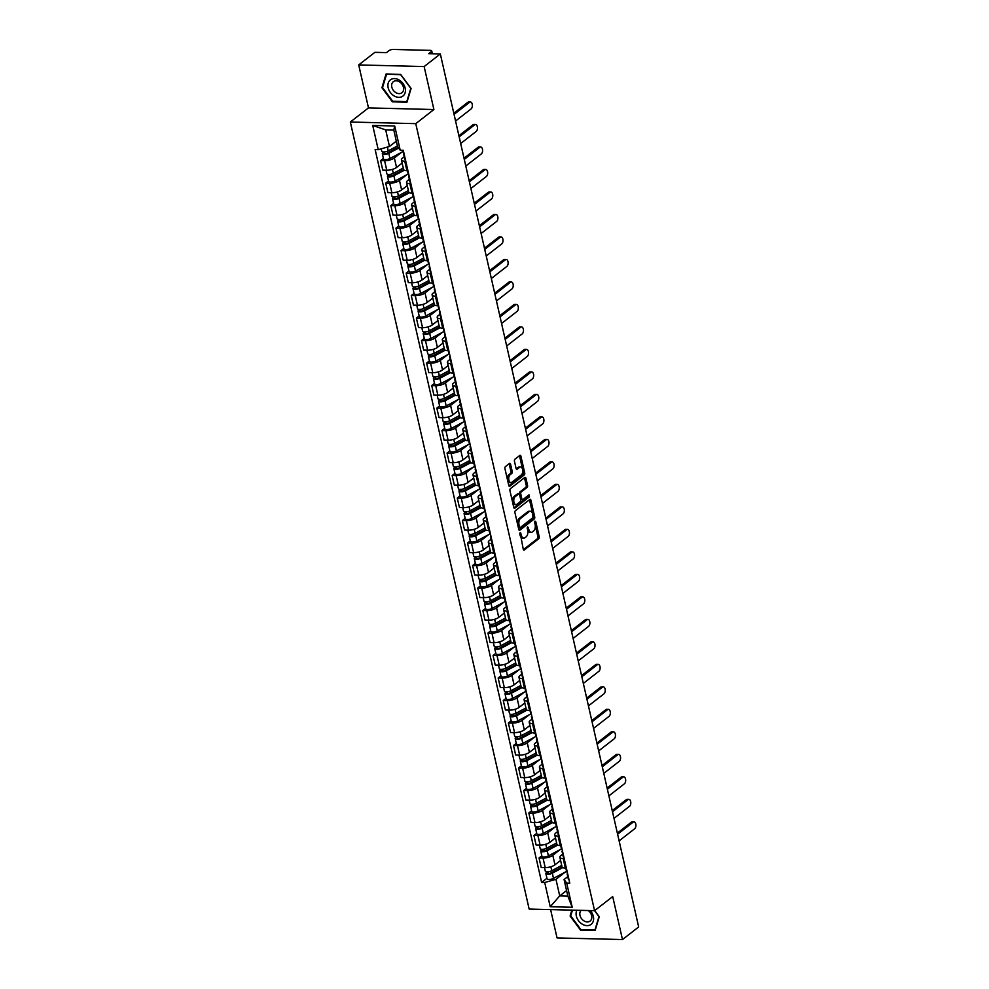 <?xml version="1.0" encoding="UTF-8"?>
<svg xmlns="http://www.w3.org/2000/svg" width="989" height="989" viewBox="0 0 989 989"><rect width="100%" height="100%" fill="white"/><g stroke="black" fill="none" stroke-linecap="round" stroke-linejoin="round"><path stroke-width="1.48" d="M520.152 532.663L523.23 549.13A1.545 0.865 91.4 0 0 523.997 550.057A1.545 0.865 91.4 0 0 524.355 549.921L538.721 538.733A1.545 0.865 91.4 0 0 539.203 536.693L535.778 521.66L535 521.104L535.111 524.479A4.945 2.757 91.4 0 1 533.578 530.994L532.391 531.921A4.945 2.757 91.4 0 1 531.229 532.342A4.945 2.757 91.4 0 1 528.806 529.387L527.57 526.89L527.681 530.252A4.945 2.757 91.4 0 1 526.16 536.78L524.961 537.707A4.945 2.757 91.4 0 1 523.811 538.127A4.945 2.757 91.4 0 1 521.376 535.16L520.152 532.663M510.584 464.286A1.545 0.865 91.4 0 0 509.817 463.359A1.545 0.865 91.4 0 0 509.459 463.482L505.428 466.623A1.545 0.865 91.4 0 0 504.946 468.662L508.742 485.364A1.545 0.865 91.4 0 0 509.508 486.291A1.545 0.865 91.4 0 0 509.867 486.155L524.232 474.967A1.545 0.865 91.4 0 0 524.714 472.927L520.919 456.226A1.545 0.865 91.4 0 0 520.165 455.311A1.545 0.865 91.4 0 0 519.794 455.435L514.935 459.23A1.545 0.865 91.4 0 0 514.453 461.27L516.073 468.415A1.545 0.865 91.4 0 0 516.839 469.342A1.545 0.865 91.4 0 0 517.198 469.206L519.608 467.327A4.141 2.299 91.4 0 1 520.573 466.981A4.141 2.299 91.4 0 1 522.736 470.294A4.141 2.299 91.4 0 1 521.327 474.905L511.869 482.261A4.141 2.299 91.4 0 1 510.905 482.62A4.141 2.299 91.4 0 1 508.742 479.294A4.141 2.299 91.4 0 1 510.151 474.695L511.733 473.459A1.545 0.865 91.4 0 0 512.203 471.432L510.584 464.286L509.273 464.249A1.545 0.865 91.4 0 0 509.1 463.767M415.763 123.65L433.899 109.532L424.145 66.56L440.328 53.95L638.671 926.953L622.477 939.55L612.71 896.578L594.574 910.696L415.763 123.65L350.329 122.018L529.152 909.064L594.574 910.696L598.975 916.605L594.982 929.92L580.852 929.561L570.715 915.901L572.458 910.152M515.43 510.645A1.545 0.865 91.4 0 0 514.948 512.685L518.743 529.387A1.545 0.865 91.4 0 0 519.509 530.302A1.545 0.865 91.4 0 0 519.868 530.178L534.233 518.99A1.545 0.865 91.4 0 0 534.715 516.95L530.92 500.249A1.545 0.865 91.4 0 0 530.166 499.321A1.545 0.865 91.4 0 0 529.795 499.457L515.43 510.645M513.748 507.369L509.953 490.668A1.545 0.865 91.4 0 1 510.423 488.64L524.8 477.452A1.545 0.865 91.4 0 1 525.159 477.316A1.545 0.865 91.4 0 1 525.925 478.243L527.545 485.389A1.545 0.865 91.4 0 1 527.063 487.429L521.24 491.966A1.545 0.865 91.4 0 0 520.758 494.006L521.833 498.74A1.545 0.865 91.4 0 0 522.6 499.668A1.545 0.865 91.4 0 0 522.958 499.532L529.028 494.809L529.474 496.799L514.861 508.173A1.545 0.865 91.4 0 1 514.503 508.297A1.545 0.865 91.4 0 1 513.748 507.369M424.145 66.56L358.71 64.928L374.893 52.33L386.476 52.615L388.998 50.649A3.152 1.088 -12.8 0 1 393.239 49.45L430.277 50.377A3.152 1.088 -12.8 0 1 431.723 50.946L432.366 53.752M550.613 909.608L557.054 937.918L622.477 939.55M358.71 64.928L368.477 107.9L350.329 122.018M440.328 53.95L428.744 53.666L431.266 51.7A3.152 1.088 -12.8 0 0 431.723 50.946M564.2 858.588L563.186 858.563A7.244 2.497 167.2 0 1 559.861 857.265L562.024 866.772A7.244 2.497 -12.8 0 0 565.349 868.082L566.363 868.107M560.058 849.65L552.802 855.3A7.244 2.497 167.2 0 1 543.035 858.069L545.199 867.588A7.244 2.497 -12.8 0 0 554.965 864.819L560.59 860.442M545.199 867.588L541.206 867.489L539.042 857.97L541.824 855.806M559.861 857.265A7.244 2.497 167.2 0 1 560.911 855.51L562.654 854.15M543.035 858.069L539.042 857.97M559.082 836.101L558.08 836.076A7.244 2.497 167.2 0 1 554.755 834.765L556.918 844.285A7.244 2.497 -12.8 0 0 560.244 845.583L561.245 845.62M536.718 833.307L533.936 835.47L536.1 844.989L540.093 845.088A7.244 2.497 -12.8 0 0 549.847 842.319L555.472 837.943M554.755 834.765A7.244 2.497 167.2 0 1 555.806 833.01L557.549 831.65M554.94 827.163L547.683 832.812A7.244 2.497 167.2 0 1 537.929 835.569L533.936 835.47M553.976 813.601L552.962 813.576A7.244 2.497 167.2 0 1 549.649 812.266L551.8 821.785A7.244 2.497 -12.8 0 0 555.126 823.095L556.139 823.12M531.6 810.807L528.831 812.97L530.982 822.489L534.975 822.588A7.244 2.497 -12.8 0 0 544.741 819.832L550.366 815.443M549.649 812.266A7.244 2.497 167.2 0 1 550.688 810.51L552.431 809.15M549.835 804.663L542.578 810.312A7.244 2.497 167.2 0 1 532.811 813.069L528.831 812.97M548.87 791.101L547.857 791.076A7.244 2.497 167.2 0 1 544.531 789.778L546.694 799.285A7.244 2.497 -12.8 0 0 550.02 800.596L551.021 800.62M526.494 788.32L523.713 790.483L525.876 800.002L529.869 800.101A7.244 2.497 -12.8 0 0 539.623 797.332L545.26 792.955M544.531 789.778A7.244 2.497 167.2 0 1 545.582 788.023L547.325 786.663M544.716 782.163L537.472 787.813A7.244 2.497 167.2 0 1 527.706 790.582L523.713 790.483M543.752 768.614L542.751 768.589A7.244 2.497 167.2 0 1 539.425 767.279L541.589 776.798A7.244 2.497 -12.8 0 0 544.914 778.108L545.916 778.133M521.376 765.82L518.607 767.983L520.77 777.502L524.751 777.601A7.244 2.497 -12.8 0 0 534.517 774.832L540.142 770.456M539.425 767.279A7.244 2.497 167.2 0 1 540.464 765.523L542.219 764.163M539.611 759.676L532.354 765.325A7.244 2.497 167.2 0 1 522.6 768.082L518.607 767.983M538.646 746.114L537.633 746.089A7.244 2.497 167.2 0 1 534.307 744.779L536.471 754.298A7.244 2.497 -12.8 0 0 539.796 755.608L540.81 755.633M516.27 743.32L513.489 745.483L515.652 755.003L519.645 755.101A7.244 2.497 -12.8 0 0 529.412 752.345L535.037 747.956M534.307 744.779A7.244 2.497 167.2 0 1 535.358 743.023L537.101 741.663M534.505 737.176L527.248 742.826A7.244 2.497 167.2 0 1 517.482 745.582L513.489 745.483M533.528 723.614L532.527 723.589A7.244 2.497 167.2 0 1 529.202 722.291L531.365 731.798A7.244 2.497 -12.8 0 0 534.69 733.109L535.692 733.133M511.165 720.833L508.383 722.996L510.547 732.515L514.54 732.614A7.244 2.497 -12.8 0 0 524.294 729.845L529.919 725.469M529.202 722.291A7.244 2.497 167.2 0 1 530.252 720.536L531.995 719.176M529.387 714.676L522.13 720.326A7.244 2.497 167.2 0 1 512.376 723.095L508.383 722.996M528.423 701.127L527.409 701.102A7.244 2.497 167.2 0 1 524.096 699.792L526.247 709.311A7.244 2.497 -12.8 0 0 529.572 710.621L530.586 710.646M506.047 698.333L503.265 700.496L505.428 710.015L509.422 710.114A7.244 2.497 -12.8 0 0 519.188 707.358L524.813 702.969M524.096 699.792A7.244 2.497 167.2 0 1 525.134 698.036L526.877 696.676M524.281 692.189L517.024 697.838A7.244 2.497 167.2 0 1 507.258 700.595L503.265 700.496M523.305 678.627L522.303 678.602A7.244 2.497 167.2 0 1 518.978 677.292L521.141 686.811A7.244 2.497 -12.8 0 0 524.467 688.121L525.468 688.146M500.941 675.846L498.159 677.997L500.323 687.516L504.316 687.615A7.244 2.497 -12.8 0 0 514.07 684.858L519.707 680.481M518.978 677.292A7.244 2.497 167.2 0 1 520.029 675.536L521.772 674.177M519.163 669.689L511.906 675.339A7.244 2.497 167.2 0 1 502.152 678.108L498.159 677.997M518.199 656.127L517.198 656.103A7.244 2.497 167.2 0 1 513.872 654.805L516.035 664.324A7.244 2.497 -12.8 0 0 519.361 665.622L520.362 665.646M495.823 653.346L493.054 655.509L495.217 665.028L499.198 665.127A7.244 2.497 -12.8 0 0 508.964 662.358L514.589 657.982M513.872 654.805A7.244 2.497 167.2 0 1 514.91 653.049L516.666 651.689M514.057 647.202L506.801 652.839A7.244 2.497 167.2 0 1 497.034 655.608L493.054 655.509M513.093 633.64L512.079 633.615A7.244 2.497 167.2 0 1 508.754 632.305L510.917 641.824A7.244 2.497 -12.8 0 0 514.243 643.134L515.257 643.159M490.717 630.846L487.936 633.009L490.099 642.529L494.092 642.627A7.244 2.497 -12.8 0 0 503.858 639.871L509.483 635.482M508.754 632.305A7.244 2.497 167.2 0 1 509.805 630.549L511.548 629.189M508.939 624.702L501.695 630.352A7.244 2.497 167.2 0 1 491.929 633.108L487.936 633.009M507.975 611.14L506.974 611.115A7.244 2.497 167.2 0 1 503.648 609.805L505.812 619.324A7.244 2.497 -12.8 0 0 509.137 620.635L510.139 620.659M485.611 608.359L482.83 610.522L484.993 620.029L488.986 620.128A7.244 2.497 -12.8 0 0 498.74 617.371L504.365 612.995M503.648 609.805A7.244 2.497 167.2 0 1 504.699 608.05L506.442 606.702M503.834 602.202L496.577 607.852A7.244 2.497 167.2 0 1 486.823 610.621L482.83 610.522M502.869 588.653L501.856 588.616A7.244 2.497 167.2 0 1 498.53 587.318L500.694 596.837A7.244 2.497 -12.8 0 0 504.019 598.135L505.033 598.16M480.493 585.859L477.712 588.022L479.875 597.541L483.868 597.64A7.244 2.497 -12.8 0 0 493.635 594.871L499.26 590.495M498.53 587.318A7.244 2.497 167.2 0 1 499.581 585.562L501.324 584.202M498.728 579.715L491.471 585.352A7.244 2.497 167.2 0 1 481.705 588.121L477.712 588.022M497.751 566.153L496.75 566.128A7.244 2.497 167.2 0 1 493.424 564.818L495.588 574.337A7.244 2.497 -12.8 0 0 498.913 575.647L499.915 575.672M475.388 563.359L472.606 565.523L474.769 575.042L478.763 575.141A7.244 2.497 -12.8 0 0 488.517 572.384L494.141 567.995M493.424 564.818A7.244 2.497 167.2 0 1 494.475 563.062L496.218 561.703M493.61 557.215L486.353 562.865A7.244 2.497 167.2 0 1 476.599 565.621L472.606 565.523M492.646 543.653L491.644 543.629A7.244 2.497 167.2 0 1 488.319 542.318L490.482 551.837A7.244 2.497 -12.8 0 0 493.795 553.148L494.809 553.172M470.269 540.872L467.5 543.035L469.651 552.542L473.644 552.641A7.244 2.497 -12.8 0 0 483.411 549.884L489.036 545.508M488.319 542.318A7.244 2.497 167.2 0 1 489.357 540.563L491.1 539.215M488.504 534.715L481.247 540.365A7.244 2.497 167.2 0 1 471.481 543.134L467.5 543.035M487.54 521.166L486.526 521.141A7.244 2.497 167.2 0 1 483.201 519.831L485.364 529.35A7.244 2.497 -12.8 0 0 488.69 530.648L489.691 530.673M465.164 518.372L462.382 520.535L464.546 530.055L468.539 530.153A7.244 2.497 -12.8 0 0 478.293 527.384L483.93 523.008M483.201 519.831A7.244 2.497 167.2 0 1 484.251 518.075L485.995 516.715M483.386 512.228L476.142 517.865A7.244 2.497 167.2 0 1 466.375 520.634L462.382 520.535M482.422 498.666L481.42 498.641A7.244 2.497 167.2 0 1 478.095 497.331L480.258 506.85A7.244 2.497 -12.8 0 0 483.584 508.161L484.585 508.185M460.046 495.872L457.277 498.036L459.44 507.555L463.421 507.654A7.244 2.497 -12.8 0 0 473.187 504.897L478.812 500.508M478.095 497.331A7.244 2.497 167.2 0 1 479.133 495.576L480.889 494.216M478.28 489.728L471.024 495.378A7.244 2.497 167.2 0 1 461.27 498.135L457.277 498.036M477.316 476.166L476.302 476.142A7.244 2.497 167.2 0 1 472.977 474.844L475.14 484.35A7.244 2.497 -12.8 0 0 478.466 485.661L479.48 485.686M454.94 473.385L452.158 475.548L454.322 485.055L458.315 485.166A7.244 2.497 -12.8 0 0 468.081 482.397L473.706 478.021M472.977 474.844A7.244 2.497 167.2 0 1 474.028 473.088L475.771 471.728M473.175 467.228L465.918 472.878A7.244 2.497 167.2 0 1 456.152 475.647L452.158 475.548M472.198 453.679L471.197 453.654A7.244 2.497 167.2 0 1 467.871 452.344L470.035 461.863A7.244 2.497 -12.8 0 0 473.36 463.161L474.361 463.186M449.834 450.885L447.053 453.049L449.216 462.568L453.209 462.667A7.244 2.497 -12.8 0 0 462.963 459.897L468.588 455.521M467.871 452.344A7.244 2.497 167.2 0 1 468.922 450.588L470.665 449.229M468.057 444.741L460.8 450.391A7.244 2.497 167.2 0 1 451.046 453.147L447.053 453.049M467.092 431.179L466.079 431.155A7.244 2.497 167.2 0 1 462.765 429.844L464.917 439.363A7.244 2.497 -12.8 0 0 468.242 440.674L469.256 440.698M444.716 428.385L441.935 430.549L444.098 440.068L448.091 440.167A7.244 2.497 -12.8 0 0 457.858 437.41L463.482 433.021M462.765 429.844A7.244 2.497 167.2 0 1 463.804 428.089L465.547 426.729M462.951 422.241L455.694 427.891A7.244 2.497 167.2 0 1 445.928 430.648L441.935 430.549M461.974 408.68L460.973 408.655A7.244 2.497 167.2 0 1 457.647 407.357L459.811 416.863A7.244 2.497 -12.8 0 0 463.136 418.174L464.138 418.199M439.611 405.898L436.829 408.061L438.992 417.581L442.985 417.679A7.244 2.497 -12.8 0 0 452.739 414.91L458.377 410.534M457.647 407.357A7.244 2.497 167.2 0 1 458.698 405.601L460.441 404.241M457.833 399.741L450.588 405.391A7.244 2.497 167.2 0 1 440.822 408.16L436.829 408.061M456.869 386.192L455.867 386.167A7.244 2.497 167.2 0 1 452.542 384.857L454.705 394.376A7.244 2.497 -12.8 0 0 458.031 395.687L459.032 395.711M434.492 383.398L431.723 385.562L433.887 395.081L437.867 395.18A7.244 2.497 -12.8 0 0 447.634 392.41L453.259 388.034M452.542 384.857A7.244 2.497 167.2 0 1 453.58 383.102L455.336 381.742M452.727 377.254L445.47 382.904A7.244 2.497 167.2 0 1 435.716 385.661L431.723 385.562M451.763 363.692L450.749 363.668A7.244 2.497 167.2 0 1 447.424 362.357L449.587 371.876A7.244 2.497 -12.8 0 0 452.913 373.187L453.926 373.212M429.387 360.898L426.605 363.062L428.769 372.581L432.762 372.68A7.244 2.497 -12.8 0 0 442.528 369.923L448.153 365.534M447.424 362.357A7.244 2.497 167.2 0 1 448.474 360.602L450.218 359.242M447.621 354.754L440.365 360.404A7.244 2.497 167.2 0 1 430.598 363.161L426.605 363.062M446.645 341.193L445.643 341.168A7.244 2.497 167.2 0 1 442.318 339.87L444.481 349.377A7.244 2.497 -12.8 0 0 447.807 350.687L448.808 350.712M424.281 338.411L421.499 340.575L423.663 350.094L427.656 350.193A7.244 2.497 -12.8 0 0 437.41 347.423L443.035 343.047M442.318 339.87A7.244 2.497 167.2 0 1 443.369 338.114L445.112 336.755M442.503 332.255L435.247 337.904A7.244 2.497 167.2 0 1 425.493 340.673L421.499 340.575M441.539 318.705L440.525 318.681A7.244 2.497 167.2 0 1 437.2 317.37L439.363 326.889A7.244 2.497 -12.8 0 0 442.689 328.2L443.702 328.224M419.163 315.911L416.381 318.075L418.545 327.594L422.538 327.693A7.244 2.497 -12.8 0 0 432.304 324.924L437.929 320.547M437.2 317.37A7.244 2.497 167.2 0 1 438.251 315.615L439.994 314.255M437.398 309.767L430.141 315.417A7.244 2.497 167.2 0 1 420.374 318.174L416.381 318.075M436.421 296.206L435.42 296.181A7.244 2.497 167.2 0 1 432.094 294.87L434.258 304.389A7.244 2.497 -12.8 0 0 437.583 305.7L438.584 305.725M414.057 293.424L411.276 295.575L413.439 305.094L417.432 305.193A7.244 2.497 -12.8 0 0 427.186 302.436L432.823 298.06M432.094 294.87A7.244 2.497 167.2 0 1 433.145 293.115L434.888 291.755M432.28 287.267L425.023 292.917A7.244 2.497 167.2 0 1 415.269 295.674L411.276 295.575M431.315 273.706L430.314 273.681A7.244 2.497 167.2 0 1 426.988 272.383L429.152 281.902A7.244 2.497 -12.8 0 0 432.465 283.2L433.479 283.225M408.939 270.924L406.17 273.088L408.321 282.607L412.314 282.706A7.244 2.497 -12.8 0 0 422.08 279.936L427.705 275.56M426.988 272.383A7.244 2.497 167.2 0 1 428.027 270.627L429.77 269.268M427.174 264.78L419.917 270.417A7.244 2.497 167.2 0 1 410.151 273.187L406.17 273.088M426.21 251.218L425.196 251.194A7.244 2.497 167.2 0 1 421.87 249.883L424.034 259.402A7.244 2.497 -12.8 0 0 427.359 260.713L428.361 260.737M403.833 248.424L401.052 250.588L403.215 260.107L407.208 260.206A7.244 2.497 -12.8 0 0 416.975 257.449L422.6 253.06M421.87 249.883A7.244 2.497 167.2 0 1 422.921 248.128L424.664 246.768M422.056 242.28L414.811 247.93A7.244 2.497 167.2 0 1 405.045 250.687L401.052 250.588M421.091 228.719L420.09 228.694A7.244 2.497 167.2 0 1 416.765 227.383L418.928 236.903A7.244 2.497 -12.8 0 0 422.254 238.213L423.255 238.238M398.715 225.937L395.946 228.1L398.11 237.607L402.103 237.706A7.244 2.497 -12.8 0 0 411.857 234.949L417.482 230.573M416.765 227.383A7.244 2.497 167.2 0 1 417.803 225.628L419.559 224.268M416.95 219.781L409.693 225.43A7.244 2.497 167.2 0 1 399.939 228.199L395.946 228.1M415.986 206.219L414.972 206.194A7.244 2.497 167.2 0 1 411.647 204.896L413.81 214.415A7.244 2.497 -12.8 0 0 417.135 215.713L418.149 215.738M393.61 203.437L390.828 205.601L392.992 215.12L396.985 215.219A7.244 2.497 -12.8 0 0 406.751 212.45L412.376 208.073M411.647 204.896A7.244 2.497 167.2 0 1 412.697 203.141L414.44 201.781M411.844 197.293L404.588 202.93A7.244 2.497 167.2 0 1 394.821 205.7L390.828 205.601M410.868 183.731L409.866 183.707A7.244 2.497 167.2 0 1 406.541 182.396L408.704 191.915A7.244 2.497 -12.8 0 0 412.03 193.226L413.031 193.251M388.504 180.938L385.722 183.101L387.886 192.62L391.879 192.719A7.244 2.497 -12.8 0 0 401.633 189.962L407.258 185.573M406.541 182.396A7.244 2.497 167.2 0 1 407.592 180.641L409.335 179.281M406.726 174.793L399.469 180.443A7.244 2.497 167.2 0 1 389.715 183.2L385.722 183.101M405.762 161.232L404.748 161.207A7.244 2.497 167.2 0 1 401.435 159.897L403.586 169.416A7.244 2.497 -12.8 0 0 406.912 170.726L407.925 170.751M383.386 158.45L380.617 160.614L382.768 170.12L386.761 170.219A7.244 2.497 -12.8 0 0 396.527 167.462L402.152 163.086M401.435 159.897A7.244 2.497 167.2 0 1 402.474 158.141L404.217 156.794M401.621 152.294L394.364 157.943A7.244 2.497 167.2 0 1 384.597 160.713L380.617 160.614M565.164 872.15L555.954 879.32L559.725 895.898L567.834 896.108L564.076 879.518L567.773 876.637M566.586 890.57L559.725 895.898L550.218 906.728L544.716 882.497L555.954 879.32M564.076 879.518L566.697 883.053L572.198 907.272L550.218 906.728M378.218 149.673L372.717 125.442L394.698 125.986L400.199 150.217L397.578 146.693L393.807 130.103L385.698 129.905L389.468 146.483L378.218 149.673L375.14 149.599L541.638 882.423L544.716 882.497M566.697 883.053L569.775 883.128L403.277 150.291L400.199 150.217M571.877 910.127L570.109 916.024L580.555 930.117L595.143 930.476L599.272 916.754L594.71 910.597M433.899 109.532L368.477 107.9M386.056 73.99L381.927 87.724L392.373 101.83L406.961 102.188L411.09 88.454L400.632 74.36L386.056 73.99M389.468 146.483L396.317 141.155M546.929 878.294L541.638 882.423M572.198 907.272L567.834 896.108M393.807 130.103L394.698 125.986M385.698 129.905L372.717 125.442M570.863 915.431L570.109 916.024M581.26 929.573L580.555 930.117M382.681 87.143L381.927 87.724M393.066 101.286L392.373 101.83M519.781 533.875L520.066 535.136A4.945 2.757 91.4 0 0 522.501 538.09L523.811 538.127M531.229 532.342L529.919 532.317A4.945 2.757 91.4 0 1 527.496 529.35L527.211 528.101M523.404 549.612L537.41 538.708A1.545 0.865 91.4 0 0 537.892 536.668L534.629 522.316M518.916 529.857L532.935 518.953A1.545 0.865 91.4 0 0 533.405 516.926L529.61 500.224A1.545 0.865 91.4 0 0 529.436 499.742M519.509 526.952L520.301 527.508L532.91 517.692L532.774 514.218A4.945 2.757 91.4 0 0 530.351 511.251A4.945 2.757 91.4 0 0 529.189 511.672L520.573 518.384A4.945 2.757 91.4 0 0 519.04 524.899L519.509 526.952L518.199 526.927L518.99 527.483M530.351 511.251L529.041 511.226A4.945 2.757 91.4 0 0 527.879 511.647L529.189 511.672M518.199 526.927L517.742 524.875A4.945 2.757 91.4 0 1 519.262 518.347L527.879 511.647M522.6 499.668L521.29 499.63A1.545 0.865 91.4 0 1 520.535 498.703L519.448 493.968A1.545 0.865 91.4 0 1 519.93 491.929L525.765 487.392A1.545 0.865 91.4 0 0 526.235 485.352L524.615 478.206A1.545 0.865 91.4 0 0 524.442 477.724M513.921 507.852L528.163 496.762L528.472 495.242M515.195 496.676A4.141 2.299 91.4 0 0 513.786 501.275A4.141 2.299 91.4 0 0 515.949 504.588A4.141 2.299 91.4 0 0 516.913 504.242L520.239 501.646A1.545 0.865 91.4 0 0 520.721 499.618L519.645 494.871A1.545 0.865 91.4 0 0 518.879 493.944A1.545 0.865 91.4 0 0 518.52 494.08L515.195 496.676L513.884 496.639A4.141 2.299 91.4 0 0 512.475 501.25A4.141 2.299 91.4 0 0 514.639 504.563L515.949 504.588M517.927 494.067A1.545 0.865 91.4 0 0 517.581 493.919A1.545 0.865 91.4 0 0 517.21 494.043L518.52 494.08M513.884 496.639L517.21 494.043M510.905 482.62L509.595 482.583A4.141 2.299 91.4 0 1 507.431 479.269A4.141 2.299 91.4 0 1 508.841 474.658L510.423 473.434A1.545 0.865 91.4 0 0 510.893 471.394L509.273 464.249M520.573 466.981L519.262 466.944A4.141 2.299 91.4 0 0 518.298 467.29L519.608 467.327M516.246 468.897L518.298 467.29M508.915 485.846L522.934 474.943A1.545 0.865 91.4 0 0 523.404 472.903L519.608 456.201A1.545 0.865 91.4 0 0 519.435 455.719M561.715 865.424L551.763 870.728A3.944 1.36 167.2 0 1 547.745 871.804A3.944 1.36 167.2 0 1 545.298 871.111L544.494 867.563M562.098 866.982L550.96 872.928A1.891 0.655 167.2 0 1 549.031 873.435A1.891 0.655 167.2 0 1 547.857 873.102A1.891 0.655 167.2 0 1 548.129 872.644L547.931 871.791M562.79 867.6L552.319 873.176A3.944 1.36 167.2 0 1 548.302 874.264A3.944 1.36 167.2 0 1 545.854 873.559A3.944 1.36 167.2 0 1 546.423 872.607L546.225 871.717M566.573 871.396L553.494 878.368A3.944 1.36 167.2 0 1 549.476 879.444A3.944 1.36 167.2 0 1 547.041 878.751L545.854 873.559M548.302 873.398L548.129 872.644L546.423 872.607M567.538 873.275L567.34 873.559A3.944 1.36 -12.8 0 0 567.192 874.091A3.944 1.36 -12.8 0 0 567.847 874.635M567.192 874.091L568.366 879.283A3.944 1.36 -12.8 0 0 569.021 879.827M617.346 833.084L631.439 822.106A3.622 2.015 -88.6 0 1 632.28 821.81L633.974 821.847A3.622 2.015 91.4 0 0 633.133 822.156L617.606 834.246M565.832 868.095L566.635 871.643A3.944 1.36 -12.8 0 0 567.278 872.174M619.114 840.873L634.641 828.782A3.622 2.015 91.4 0 0 635.878 824.752A3.622 2.015 91.4 0 0 633.974 821.847M556.609 842.925L546.657 848.241A3.944 1.36 167.2 0 1 542.627 849.316A3.944 1.36 167.2 0 1 540.192 848.611L539.388 845.063M556.992 844.482L545.841 850.429A1.891 0.655 167.2 0 1 543.913 850.948A1.891 0.655 167.2 0 1 542.738 850.614A1.891 0.655 167.2 0 1 543.023 850.157L542.825 849.291M557.685 845.101L547.214 850.688A3.944 1.36 167.2 0 1 543.184 851.764A3.944 1.36 167.2 0 1 540.748 851.059A3.944 1.36 167.2 0 1 541.317 850.107L541.119 849.23M561.468 848.896L548.388 855.881A3.944 1.36 167.2 0 1 544.37 856.956A3.944 1.36 167.2 0 1 541.923 856.251L540.748 851.059M543.184 850.911L543.023 850.157L541.317 850.107M551.503 820.425L541.539 825.741A3.944 1.36 167.2 0 1 537.522 826.816A3.944 1.36 167.2 0 1 535.074 826.112L534.27 822.576M551.874 821.983L540.736 827.929A1.891 0.655 167.2 0 1 538.807 828.448A1.891 0.655 167.2 0 1 537.633 828.114A1.891 0.655 167.2 0 1 537.905 827.657L537.707 826.804M552.567 822.601L542.096 828.189A3.944 1.36 167.2 0 1 538.078 829.264A3.944 1.36 167.2 0 1 535.642 828.572A3.944 1.36 167.2 0 1 536.211 827.62L536.001 826.73M556.35 826.408L543.282 833.381A3.944 1.36 167.2 0 1 539.252 834.456A3.944 1.36 167.2 0 1 536.817 833.764L535.642 828.572M538.078 828.411L537.905 827.657L536.211 827.62M576.871 910.263A10.236 7.739 -127.9 0 0 579.801 922.218A10.236 7.739 -127.9 0 0 590.952 924.48A10.236 7.739 -127.9 0 0 590.186 910.585M581.075 910.362A7.01 5.304 -127.9 0 0 581.804 918.979A7.01 5.304 -127.9 0 0 589.988 921.142A7.01 5.304 -127.9 0 0 590.112 921.043A7.01 5.304 -127.9 0 0 588.245 910.535M402.758 96.193A10.236 7.739 -127.9 0 0 402.968 83.459A10.236 7.739 -127.9 0 0 390.568 79.738A10.236 7.739 -127.9 0 0 390.358 92.472A10.236 7.739 -127.9 0 0 402.758 96.193M401.806 92.842A7.01 5.304 -127.9 0 0 401.93 92.743A7.01 5.304 -127.9 0 0 401.88 84.04A7.01 5.304 -127.9 0 0 393.449 81.593A7.01 5.304 -127.9 0 0 393.325 81.679A7.01 5.304 -127.9 0 0 393.375 90.382A7.01 5.304 -127.9 0 0 401.806 92.842M382.533 87.613L386.538 74.311L400.669 74.657L410.794 88.318L406.788 101.62L392.67 101.274L382.533 87.613M562.42 850.787L562.222 851.059A3.944 1.36 -12.8 0 0 562.073 851.591A3.944 1.36 -12.8 0 0 562.729 852.135M562.073 851.591L563.26 856.783A3.944 1.36 -12.8 0 0 563.915 857.327M612.228 810.584L626.321 799.619A3.622 2.015 -88.6 0 1 627.162 799.31L628.868 799.347A3.622 2.015 91.4 0 0 628.027 799.656L612.488 811.746M560.714 845.595L561.517 849.143A3.944 1.36 -12.8 0 0 562.172 849.687M613.996 818.385L629.536 806.295A3.622 2.015 91.4 0 0 630.772 802.252A3.622 2.015 91.4 0 0 628.868 799.347M557.314 828.288L557.116 828.559A3.944 1.36 -12.8 0 0 556.968 829.103A3.944 1.36 -12.8 0 0 557.623 829.635M556.968 829.103L558.142 834.296A3.944 1.36 -12.8 0 0 558.797 834.827M607.122 788.097L621.216 777.119A3.622 2.015 -88.6 0 1 622.056 776.81L623.762 776.86A3.622 2.015 91.4 0 0 622.909 777.156L607.382 789.247M555.608 823.108L556.411 826.643A3.944 1.36 -12.8 0 0 557.067 827.187M608.89 795.885L624.418 783.795A3.622 2.015 91.4 0 0 625.654 779.765A3.622 2.015 91.4 0 0 623.762 776.86M546.385 797.938L536.434 803.241A3.944 1.36 167.2 0 1 532.403 804.317A3.944 1.36 167.2 0 1 529.968 803.624L529.164 800.076M546.769 799.495L535.63 805.442A1.891 0.655 167.2 0 1 533.689 805.948A1.891 0.655 167.2 0 1 532.527 805.615A1.891 0.655 167.2 0 1 532.799 805.157L532.601 804.304M547.461 800.113L536.99 805.701A3.944 1.36 167.2 0 1 532.96 806.777A3.944 1.36 167.2 0 1 530.524 806.072A3.944 1.36 167.2 0 1 531.093 805.12L530.895 804.23M551.244 803.909L538.164 810.881A3.944 1.36 167.2 0 1 534.147 811.957A3.944 1.36 167.2 0 1 531.711 811.264L530.524 806.072M532.972 805.911L532.799 805.157L531.093 805.12M541.28 775.438L531.316 780.754A3.944 1.36 167.2 0 1 527.298 781.829A3.944 1.36 167.2 0 1 524.862 781.125L524.059 777.589M541.663 776.995L530.512 782.942A1.891 0.655 167.2 0 1 528.583 783.461A1.891 0.655 167.2 0 1 527.409 783.127A1.891 0.655 167.2 0 1 527.681 782.67L527.496 781.817M542.355 777.614L531.872 783.201A3.944 1.36 167.2 0 1 527.854 784.277A3.944 1.36 167.2 0 1 525.419 783.572A3.944 1.36 167.2 0 1 525.987 782.62L525.789 781.743M546.138 781.409L533.059 788.394A3.944 1.36 167.2 0 1 529.028 789.469A3.944 1.36 167.2 0 1 526.593 788.765L525.419 783.572M527.854 783.424L527.681 782.67L525.987 782.62M536.162 752.938L526.21 758.254A3.944 1.36 167.2 0 1 522.192 759.329A3.944 1.36 167.2 0 1 519.744 758.625L518.941 755.089M536.545 754.508L525.406 760.442A1.891 0.655 167.2 0 1 523.478 760.961A1.891 0.655 167.2 0 1 522.303 760.628A1.891 0.655 167.2 0 1 522.575 760.17L522.377 759.317M537.237 755.114L526.766 760.702A3.944 1.36 167.2 0 1 522.748 761.777A3.944 1.36 167.2 0 1 520.301 761.085A3.944 1.36 167.2 0 1 520.869 760.133L520.671 759.243M541.02 758.922L527.941 765.894A3.944 1.36 167.2 0 1 523.923 766.97A3.944 1.36 167.2 0 1 521.487 766.277L520.301 761.085M522.748 760.924L522.575 760.17L520.869 760.133M552.196 805.788L552.01 806.072A3.944 1.36 -12.8 0 0 551.862 806.604A3.944 1.36 -12.8 0 0 552.505 807.148M551.862 806.604L553.036 811.796A3.944 1.36 -12.8 0 0 553.692 812.34M602.004 765.597L616.098 754.619A3.622 2.015 -88.6 0 1 616.951 754.323L618.644 754.36A3.622 2.015 91.4 0 0 617.804 754.669L602.276 766.759M550.49 800.608L551.293 804.156A3.944 1.36 -12.8 0 0 551.949 804.687M603.784 773.386L619.312 761.295A3.622 2.015 91.4 0 0 620.548 757.265A3.622 2.015 91.4 0 0 618.644 754.36M547.09 783.3L546.892 783.572A3.944 1.36 -12.8 0 0 546.744 784.104A3.944 1.36 -12.8 0 0 547.399 784.648M546.744 784.104L547.931 789.296A3.944 1.36 -12.8 0 0 548.574 789.84M596.899 743.098L610.992 732.132A3.622 2.015 -88.6 0 1 611.832 731.823L613.539 731.86A3.622 2.015 91.4 0 0 612.698 732.169L597.158 744.26M545.384 778.108L546.188 781.656A3.944 1.36 -12.8 0 0 546.843 782.2M598.666 750.898L614.194 738.808A3.622 2.015 91.4 0 0 615.43 734.765A3.622 2.015 91.4 0 0 613.539 731.86M541.984 760.801L541.787 761.073A3.944 1.36 -12.8 0 0 541.638 761.617A3.944 1.36 -12.8 0 0 542.281 762.148M541.638 761.617L542.813 766.809A3.944 1.36 -12.8 0 0 543.468 767.34M591.781 720.61L605.886 709.632A3.622 2.015 -88.6 0 1 606.727 709.323L608.42 709.373A3.622 2.015 91.4 0 0 607.58 709.682L592.052 721.772M540.278 755.621L541.082 759.156A3.944 1.36 -12.8 0 0 541.725 759.7M593.561 728.399L609.088 716.308A3.622 2.015 91.4 0 0 610.324 712.278A3.622 2.015 91.4 0 0 608.42 709.373M531.056 730.451L521.092 735.754A3.944 1.36 167.2 0 1 517.074 736.83A3.944 1.36 167.2 0 1 514.639 736.137L513.835 732.589M531.439 732.008L520.288 737.955A1.891 0.655 167.2 0 1 518.36 738.474A1.891 0.655 167.2 0 1 517.185 738.128A1.891 0.655 167.2 0 1 517.47 737.67L517.272 736.817M532.131 732.626L521.66 738.214A3.944 1.36 167.2 0 1 517.63 739.29A3.944 1.36 167.2 0 1 515.195 738.585A3.944 1.36 167.2 0 1 515.764 737.633L515.566 736.756M535.914 736.422L522.835 743.394A3.944 1.36 167.2 0 1 518.817 744.482A3.944 1.36 167.2 0 1 516.369 743.777L515.195 738.585M517.63 738.424L517.47 737.67L515.764 737.633M536.866 738.301L536.668 738.585A3.944 1.36 -12.8 0 0 536.52 739.117A3.944 1.36 -12.8 0 0 537.175 739.661M536.52 739.117L537.707 744.309A3.944 1.36 -12.8 0 0 538.35 744.853M586.675 698.11L600.768 687.132A3.622 2.015 -88.6 0 1 601.609 686.836L603.315 686.873A3.622 2.015 91.4 0 0 602.474 687.182L586.934 699.272M535.16 733.121L535.964 736.669A3.944 1.36 -12.8 0 0 536.619 737.201M588.443 705.899L603.982 693.808A3.622 2.015 91.4 0 0 605.206 689.778A3.622 2.015 91.4 0 0 603.315 686.873M525.938 707.951L515.986 713.267A3.944 1.36 167.2 0 1 511.968 714.342A3.944 1.36 167.2 0 1 509.52 713.638L508.717 710.102M526.321 709.509L515.182 715.455A1.891 0.655 167.2 0 1 513.254 715.974A1.891 0.655 167.2 0 1 512.079 715.64A1.891 0.655 167.2 0 1 512.351 715.183L512.154 714.33M527.013 710.127L516.542 715.715A3.944 1.36 167.2 0 1 512.525 716.79A3.944 1.36 167.2 0 1 510.077 716.085A3.944 1.36 167.2 0 1 510.645 715.134L510.448 714.256M530.796 713.934L517.729 720.907A3.944 1.36 167.2 0 1 513.699 721.982A3.944 1.36 167.2 0 1 511.264 721.278L510.077 716.085M512.525 715.937L512.351 715.183L510.645 715.134M531.761 715.813L531.563 716.085A3.944 1.36 -12.8 0 0 531.414 716.617A3.944 1.36 -12.8 0 0 532.07 717.161M531.414 716.617L532.589 721.809A3.944 1.36 -12.8 0 0 533.244 722.353M581.569 675.611L595.662 664.645A3.622 2.015 -88.6 0 1 596.503 664.336L598.209 664.385A3.622 2.015 91.4 0 0 597.356 664.682L581.829 676.773M530.055 710.634L530.858 714.169A3.944 1.36 -12.8 0 0 531.513 714.713M583.337 683.411L598.864 671.321A3.622 2.015 91.4 0 0 600.1 667.278A3.622 2.015 91.4 0 0 598.209 664.385M520.832 685.451L510.88 690.767A3.944 1.36 167.2 0 1 506.85 691.843A3.944 1.36 167.2 0 1 504.415 691.15L503.611 687.602M521.215 687.021L510.064 692.955A1.891 0.655 167.2 0 1 508.136 693.474A1.891 0.655 167.2 0 1 506.974 693.141A1.891 0.655 167.2 0 1 507.246 692.683L507.048 691.83M521.908 687.627L511.437 693.215A3.944 1.36 167.2 0 1 507.406 694.29A3.944 1.36 167.2 0 1 504.971 693.598A3.944 1.36 167.2 0 1 505.54 692.646L505.342 691.756M525.691 691.435L512.611 698.407A3.944 1.36 167.2 0 1 508.593 699.483A3.944 1.36 167.2 0 1 506.145 698.79L504.971 693.598M507.419 693.437L507.246 692.683L505.54 692.646M526.643 693.314L526.457 693.598A3.944 1.36 -12.8 0 0 526.296 694.13A3.944 1.36 -12.8 0 0 526.952 694.661M526.296 694.13L527.483 699.322A3.944 1.36 -12.8 0 0 528.138 699.853M576.451 653.123L590.544 642.145A3.622 2.015 -88.6 0 1 591.397 641.836L593.091 641.886A3.622 2.015 91.4 0 0 592.25 642.195L576.723 654.285M524.936 688.134L525.74 691.67A3.944 1.36 -12.8 0 0 526.395 692.213M578.219 660.912L593.759 648.821A3.622 2.015 91.4 0 0 594.995 644.791A3.622 2.015 91.4 0 0 593.091 641.886M515.726 662.964L505.762 668.267A3.944 1.36 167.2 0 1 501.744 669.343A3.944 1.36 167.2 0 1 499.309 668.651L498.493 665.103M516.11 664.521L504.959 670.468A1.891 0.655 167.2 0 1 503.03 670.987A1.891 0.655 167.2 0 1 501.856 670.641A1.891 0.655 167.2 0 1 502.128 670.183L501.942 669.33M516.802 665.14L506.319 670.727A3.944 1.36 167.2 0 1 502.301 671.803A3.944 1.36 167.2 0 1 499.865 671.098A3.944 1.36 167.2 0 1 500.434 670.146L500.224 669.269M520.585 668.935L507.505 675.92A3.944 1.36 167.2 0 1 503.475 676.995A3.944 1.36 167.2 0 1 501.04 676.291L499.865 671.098M502.301 670.938L502.128 670.183L500.434 670.146M521.537 670.826L521.339 671.098A3.944 1.36 -12.8 0 0 521.191 671.63A3.944 1.36 -12.8 0 0 521.846 672.174M521.191 671.63L522.365 676.822A3.944 1.36 -12.8 0 0 523.02 677.366M571.345 630.623L585.439 619.658A3.622 2.015 -88.6 0 1 586.279 619.349L587.985 619.386A3.622 2.015 91.4 0 0 587.132 619.695L571.605 631.786M519.831 665.634L520.634 669.182A3.944 1.36 -12.8 0 0 521.29 669.726M573.113 638.412L588.64 626.321A3.622 2.015 91.4 0 0 589.877 622.291A3.622 2.015 91.4 0 0 587.985 619.386M510.608 640.464L500.657 645.78A3.944 1.36 167.2 0 1 496.639 646.855A3.944 1.36 167.2 0 1 494.191 646.151L493.387 642.615M510.992 642.022L499.853 647.968A1.891 0.655 167.2 0 1 497.912 648.487A1.891 0.655 167.2 0 1 496.75 648.154A1.891 0.655 167.2 0 1 497.022 647.696L496.824 646.843M511.684 642.64L501.213 648.228A3.944 1.36 167.2 0 1 497.195 649.303A3.944 1.36 167.2 0 1 494.747 648.611A3.944 1.36 167.2 0 1 495.316 647.647L495.118 646.769M515.467 646.447L502.387 653.42A3.944 1.36 167.2 0 1 498.369 654.495A3.944 1.36 167.2 0 1 495.934 653.791L494.747 648.611M497.195 648.45L497.022 647.696L495.316 647.647M505.503 617.964L495.538 623.28A3.944 1.36 167.2 0 1 491.521 624.356A3.944 1.36 167.2 0 1 489.085 623.663L488.282 620.115M505.886 619.534L494.735 625.481A1.891 0.655 167.2 0 1 492.806 625.988A1.891 0.655 167.2 0 1 491.632 625.654A1.891 0.655 167.2 0 1 491.904 625.196L491.718 624.343M506.578 620.14L496.095 625.728A3.944 1.36 167.2 0 1 492.077 626.803A3.944 1.36 167.2 0 1 489.642 626.111A3.944 1.36 167.2 0 1 490.21 625.159L490.012 624.269M510.361 623.948L497.282 630.92A3.944 1.36 167.2 0 1 493.264 631.996A3.944 1.36 167.2 0 1 490.816 631.303L489.642 626.111M492.077 625.95L491.904 625.196L490.21 625.159M500.385 595.477L490.433 600.78A3.944 1.36 167.2 0 1 486.415 601.856A3.944 1.36 167.2 0 1 483.967 601.164L483.164 597.616M500.768 597.035L489.629 602.981A1.891 0.655 167.2 0 1 487.701 603.5A1.891 0.655 167.2 0 1 486.526 603.166A1.891 0.655 167.2 0 1 486.798 602.697L486.6 601.844M501.46 597.653L490.989 603.241A3.944 1.36 167.2 0 1 486.971 604.316A3.944 1.36 167.2 0 1 484.523 603.611A3.944 1.36 167.2 0 1 485.092 602.66L484.894 601.782M505.243 601.448L492.163 608.433A3.944 1.36 167.2 0 1 488.146 609.508A3.944 1.36 167.2 0 1 485.71 608.804L484.523 603.611M486.971 603.451L486.798 602.697L485.092 602.66M495.279 572.977L485.327 578.293A3.944 1.36 167.2 0 1 481.297 579.369A3.944 1.36 167.2 0 1 478.861 578.664L478.058 575.128M495.662 574.535L484.511 580.481A1.891 0.655 167.2 0 1 482.583 581A1.891 0.655 167.2 0 1 481.42 580.667A1.891 0.655 167.2 0 1 481.692 580.209L481.495 579.356M496.354 575.153L485.883 580.741A3.944 1.36 167.2 0 1 481.853 581.816A3.944 1.36 167.2 0 1 479.418 581.124A3.944 1.36 167.2 0 1 479.986 580.16L479.789 579.282M500.137 578.961L487.058 585.933A3.944 1.36 167.2 0 1 483.04 587.009A3.944 1.36 167.2 0 1 480.592 586.304L479.418 581.124M481.853 580.963L481.692 580.209L479.986 580.16M490.173 550.477L480.209 555.793A3.944 1.36 167.2 0 1 476.191 556.869A3.944 1.36 167.2 0 1 473.756 556.177L472.94 552.628M490.544 552.047L479.405 557.994A1.891 0.655 167.2 0 1 477.477 558.501A1.891 0.655 167.2 0 1 476.302 558.167A1.891 0.655 167.2 0 1 476.574 557.709L476.377 556.856M491.236 552.653L480.765 558.241A3.944 1.36 167.2 0 1 476.747 559.317A3.944 1.36 167.2 0 1 474.312 558.624A3.944 1.36 167.2 0 1 474.881 557.672L474.671 556.782M495.019 556.461L481.952 563.433A3.944 1.36 167.2 0 1 477.922 564.509A3.944 1.36 167.2 0 1 475.486 563.817L474.312 558.624M476.747 558.464L476.574 557.709L474.881 557.672M485.055 527.99L475.103 533.294A3.944 1.36 167.2 0 1 471.073 534.369A3.944 1.36 167.2 0 1 468.638 533.677L467.834 530.129M485.438 529.548L474.3 535.494A1.891 0.655 167.2 0 1 472.359 536.013A1.891 0.655 167.2 0 1 471.197 535.679A1.891 0.655 167.2 0 1 471.469 535.222L471.271 534.357M486.131 530.166L475.66 535.754A3.944 1.36 167.2 0 1 471.642 536.829A3.944 1.36 167.2 0 1 469.194 536.125A3.944 1.36 167.2 0 1 469.763 535.173L469.565 534.295M489.914 533.961L476.834 540.946A3.944 1.36 167.2 0 1 472.816 542.021A3.944 1.36 167.2 0 1 470.381 541.317L469.194 536.125M471.642 535.964L469.763 535.173M516.431 648.327L516.233 648.599A3.944 1.36 -12.8 0 0 516.085 649.13A3.944 1.36 -12.8 0 0 516.728 649.674M516.085 649.13L517.259 654.322A3.944 1.36 -12.8 0 0 517.915 654.866M566.227 608.124L580.32 597.158A3.622 2.015 -88.6 0 1 581.173 596.849L582.867 596.899A3.622 2.015 91.4 0 0 582.027 597.195L566.499 609.286M514.713 643.147L515.529 646.682A3.944 1.36 -12.8 0 0 516.171 647.226M568.007 615.924L583.535 603.834A3.622 2.015 91.4 0 0 584.771 599.791A3.622 2.015 91.4 0 0 582.867 596.899M511.313 625.827L511.115 626.111A3.944 1.36 -12.8 0 0 510.967 626.643A3.944 1.36 -12.8 0 0 511.622 627.187M510.967 626.643L512.154 631.835A3.944 1.36 -12.8 0 0 512.797 632.367M561.122 585.636L575.215 574.658A3.622 2.015 -88.6 0 1 576.055 574.362L577.761 574.399A3.622 2.015 91.4 0 0 576.921 574.708L561.381 586.798M509.607 620.647L510.411 624.195A3.944 1.36 -12.8 0 0 511.066 624.727M562.889 593.425L578.429 581.334A3.622 2.015 91.4 0 0 579.653 577.304A3.622 2.015 91.4 0 0 577.761 574.399M506.207 603.339L506.009 603.611A3.944 1.36 -12.8 0 0 505.861 604.143A3.944 1.36 -12.8 0 0 506.516 604.687M505.861 604.143L507.036 609.335A3.944 1.36 -12.8 0 0 507.691 609.879M556.016 563.137L570.109 552.171A3.622 2.015 -88.6 0 1 570.95 551.862L572.643 551.899A3.622 2.015 91.4 0 0 571.803 552.208L556.275 564.299M504.501 598.147L505.305 601.695A3.944 1.36 -12.8 0 0 505.96 602.239M557.784 570.937L573.311 558.847A3.622 2.015 91.4 0 0 574.547 554.804A3.622 2.015 91.4 0 0 572.643 551.899M501.089 580.84L500.891 581.112A3.944 1.36 -12.8 0 0 500.743 581.656A3.944 1.36 -12.8 0 0 501.398 582.187M500.743 581.656L501.93 586.836A3.944 1.36 -12.8 0 0 502.585 587.379M550.898 540.637L564.991 529.671A3.622 2.015 -88.6 0 1 565.832 529.362L567.538 529.412A3.622 2.015 91.4 0 0 566.697 529.708L551.157 541.799M499.383 575.66L500.187 579.195A3.944 1.36 -12.8 0 0 500.842 579.739M552.666 548.438L568.205 536.347A3.622 2.015 91.4 0 0 569.441 532.305A3.622 2.015 91.4 0 0 567.538 529.412M495.983 558.34L495.786 558.624A3.944 1.36 -12.8 0 0 495.637 559.156A3.944 1.36 -12.8 0 0 496.293 559.7M495.637 559.156L496.812 564.348A3.944 1.36 -12.8 0 0 497.467 564.892M545.792 518.149L559.885 507.172A3.622 2.015 -88.6 0 1 560.726 506.875L562.432 506.912A3.622 2.015 91.4 0 0 561.579 507.221L546.052 519.312M494.277 553.16L495.081 556.708A3.944 1.36 -12.8 0 0 495.736 557.24M547.56 525.938L563.087 513.847A3.622 2.015 91.4 0 0 564.323 509.817A3.622 2.015 91.4 0 0 562.432 506.912M490.865 535.853L490.68 536.125A3.944 1.36 -12.8 0 0 490.532 536.656A3.944 1.36 -12.8 0 0 491.174 537.2M490.532 536.656L491.706 541.848A3.944 1.36 -12.8 0 0 492.361 542.392M540.674 495.65L554.767 484.684A3.622 2.015 -88.6 0 1 555.62 484.375L557.314 484.412A3.622 2.015 91.4 0 0 556.473 484.721L540.946 496.812M489.159 530.66L489.975 534.208A3.944 1.36 -12.8 0 0 490.618 534.752M542.454 503.45L557.981 491.36A3.622 2.015 91.4 0 0 559.218 487.317A3.622 2.015 91.4 0 0 557.314 484.412M479.949 505.49L469.985 510.806A3.944 1.36 167.2 0 1 465.967 511.882A3.944 1.36 167.2 0 1 463.532 511.177L462.728 507.641M480.333 507.048L469.182 512.994A1.891 0.655 167.2 0 1 467.253 513.514A1.891 0.655 167.2 0 1 466.079 513.18A1.891 0.655 167.2 0 1 466.351 512.722L466.165 511.869M481.025 507.666L470.541 513.254A3.944 1.36 167.2 0 1 466.524 514.329A3.944 1.36 167.2 0 1 464.088 513.637A3.944 1.36 167.2 0 1 464.657 512.673L464.459 511.795M484.808 511.474L471.728 518.446A3.944 1.36 167.2 0 1 467.698 519.522A3.944 1.36 167.2 0 1 465.263 518.829L464.088 513.637M466.524 513.476L466.351 512.722L464.657 512.673M485.76 513.353L485.562 513.625A3.944 1.36 -12.8 0 0 485.414 514.169A3.944 1.36 -12.8 0 0 486.069 514.7M485.414 514.169L486.6 519.349A3.944 1.36 -12.8 0 0 487.243 519.893M535.568 473.15L549.661 462.184A3.622 2.015 -88.6 0 1 550.502 461.875L552.208 461.925A3.622 2.015 91.4 0 0 551.368 462.222L535.828 474.312M484.054 508.173L484.857 511.709A3.944 1.36 -12.8 0 0 485.512 512.253M537.336 480.951L552.863 468.86A3.622 2.015 91.4 0 0 554.1 464.818A3.622 2.015 91.4 0 0 552.208 461.925M474.831 483.003L464.879 488.306A3.944 1.36 167.2 0 1 460.862 489.382A3.944 1.36 167.2 0 1 458.414 488.69L457.61 485.142M475.214 484.561L464.076 490.507A1.891 0.655 167.2 0 1 462.147 491.014A1.891 0.655 167.2 0 1 460.973 490.68A1.891 0.655 167.2 0 1 461.245 490.223L461.047 489.37M475.907 485.166L465.436 490.754A3.944 1.36 167.2 0 1 461.418 491.83A3.944 1.36 167.2 0 1 458.97 491.137A3.944 1.36 167.2 0 1 459.539 490.185L459.341 489.295M479.69 488.974L466.61 495.946A3.944 1.36 167.2 0 1 462.592 497.022A3.944 1.36 167.2 0 1 460.157 496.33L458.97 491.137M461.418 490.977L461.245 490.223L459.539 490.185M480.654 490.853L480.456 491.137A3.944 1.36 -12.8 0 0 480.308 491.669A3.944 1.36 -12.8 0 0 480.951 492.213M480.308 491.669L481.482 496.861A3.944 1.36 -12.8 0 0 482.138 497.405M530.45 450.663L544.556 439.685A3.622 2.015 -88.6 0 1 545.396 439.388L547.09 439.425A3.622 2.015 91.4 0 0 546.249 439.734L530.722 451.825M478.948 485.673L479.752 489.221A3.944 1.36 -12.8 0 0 480.394 489.753M532.23 458.451L547.758 446.36A3.622 2.015 91.4 0 0 548.994 442.33A3.622 2.015 91.4 0 0 547.09 439.425M469.726 460.503L459.774 465.807A3.944 1.36 167.2 0 1 455.744 466.895A3.944 1.36 167.2 0 1 453.308 466.19L452.505 462.642M470.109 462.061L458.958 468.007A1.891 0.655 167.2 0 1 457.029 468.526A1.891 0.655 167.2 0 1 455.855 468.193A1.891 0.655 167.2 0 1 456.139 467.735L455.941 466.87M470.801 462.679L460.33 468.267A3.944 1.36 167.2 0 1 456.3 469.342A3.944 1.36 167.2 0 1 453.864 468.638A3.944 1.36 167.2 0 1 454.433 467.686L454.235 466.808M474.584 466.474L461.504 473.459A3.944 1.36 167.2 0 1 457.487 474.535A3.944 1.36 167.2 0 1 455.039 473.83L453.864 468.638M456.3 468.477L456.139 467.735L454.433 467.686M475.536 468.366L475.338 468.638A3.944 1.36 -12.8 0 0 475.19 469.169A3.944 1.36 -12.8 0 0 475.845 469.713M475.19 469.169L476.377 474.361A3.944 1.36 -12.8 0 0 477.019 474.905M525.344 428.163L539.438 417.197A3.622 2.015 -88.6 0 1 540.278 416.888L541.984 416.925A3.622 2.015 91.4 0 0 541.144 417.234L525.604 429.325M473.83 463.173L474.633 466.721A3.944 1.36 -12.8 0 0 475.289 467.265M527.112 435.964L542.652 423.873A3.622 2.015 91.4 0 0 543.888 419.831A3.622 2.015 91.4 0 0 541.984 416.925M464.62 438.003L454.656 443.319A3.944 1.36 167.2 0 1 450.638 444.395A3.944 1.36 167.2 0 1 448.19 443.69L447.387 440.154M464.991 439.561L453.852 445.507A1.891 0.655 167.2 0 1 451.924 446.027A1.891 0.655 167.2 0 1 450.749 445.693A1.891 0.655 167.2 0 1 451.021 445.235L450.823 444.382M465.683 440.179L455.212 445.767A3.944 1.36 167.2 0 1 451.194 446.843A3.944 1.36 167.2 0 1 448.759 446.15A3.944 1.36 167.2 0 1 449.327 445.198L449.117 444.308M469.466 443.987L456.399 450.959A3.944 1.36 167.2 0 1 452.369 452.035A3.944 1.36 167.2 0 1 449.933 451.343L448.759 446.15M451.194 445.99L451.021 445.235L449.327 445.198M470.43 445.866L470.232 446.138A3.944 1.36 -12.8 0 0 470.084 446.682A3.944 1.36 -12.8 0 0 470.739 447.213M470.084 446.682L471.259 451.874A3.944 1.36 -12.8 0 0 471.914 452.406M520.239 405.675L534.332 394.698A3.622 2.015 -88.6 0 1 535.173 394.388L536.879 394.438A3.622 2.015 91.4 0 0 536.026 394.735L520.498 406.825M468.724 440.686L469.528 444.222A3.944 1.36 -12.8 0 0 470.183 444.766M522.007 413.464L537.534 401.373A3.622 2.015 91.4 0 0 538.77 397.343A3.622 2.015 91.4 0 0 536.879 394.438M459.502 415.516L449.55 420.82A3.944 1.36 167.2 0 1 445.52 421.895A3.944 1.36 167.2 0 1 443.084 421.203L442.281 417.655M459.885 417.074L448.746 423.02A1.891 0.655 167.2 0 1 446.805 423.527A1.891 0.655 167.2 0 1 445.643 423.193A1.891 0.655 167.2 0 1 445.915 422.736L445.718 421.883M460.577 417.692L450.106 423.267A3.944 1.36 167.2 0 1 446.076 424.355A3.944 1.36 167.2 0 1 443.641 423.651A3.944 1.36 167.2 0 1 444.209 422.699L444.012 421.809M464.36 421.487L451.281 428.46A3.944 1.36 167.2 0 1 447.263 429.535A3.944 1.36 167.2 0 1 444.827 428.843L443.641 423.651M446.088 423.49L445.915 422.736L444.209 422.699M465.312 423.366L465.127 423.651A3.944 1.36 -12.8 0 0 464.966 424.182A3.944 1.36 -12.8 0 0 465.621 424.726M464.966 424.182L466.153 429.374A3.944 1.36 -12.8 0 0 466.808 429.918M515.121 383.176L529.214 372.198A3.622 2.015 -88.6 0 1 530.067 371.901L531.761 371.938A3.622 2.015 91.4 0 0 530.92 372.247L515.393 384.338M463.606 418.186L464.41 421.734A3.944 1.36 -12.8 0 0 465.065 422.266M516.888 390.964L532.428 378.874A3.622 2.015 91.4 0 0 533.664 374.843A3.622 2.015 91.4 0 0 531.761 371.938M454.396 393.016L444.432 398.332A3.944 1.36 167.2 0 1 440.414 399.408A3.944 1.36 167.2 0 1 437.979 398.703L437.175 395.167M454.779 394.574L443.628 400.52A1.891 0.655 167.2 0 1 441.7 401.039A1.891 0.655 167.2 0 1 440.525 400.706A1.891 0.655 167.2 0 1 440.797 400.248L440.612 399.395M455.472 395.192L444.988 400.78A3.944 1.36 167.2 0 1 440.97 401.855A3.944 1.36 167.2 0 1 438.535 401.151A3.944 1.36 167.2 0 1 439.104 400.199L438.893 399.321M459.255 398.987L446.175 405.972A3.944 1.36 167.2 0 1 442.145 407.048A3.944 1.36 167.2 0 1 439.709 406.343L438.535 401.151M440.97 401.002L440.797 400.248L439.104 400.199M460.206 400.879L460.009 401.151A3.944 1.36 -12.8 0 0 459.86 401.682A3.944 1.36 -12.8 0 0 460.515 402.226M459.86 401.682L461.035 406.875A3.944 1.36 -12.8 0 0 461.69 407.419M510.015 360.676L524.108 349.71A3.622 2.015 -88.6 0 1 524.949 349.401L526.655 349.438A3.622 2.015 91.4 0 0 525.802 349.747L510.275 361.838M458.5 395.687L459.304 399.235A3.944 1.36 -12.8 0 0 459.959 399.779M511.783 368.477L527.31 356.386A3.622 2.015 91.4 0 0 528.546 352.344A3.622 2.015 91.4 0 0 526.655 349.438M449.278 370.516L439.326 375.832A3.944 1.36 167.2 0 1 435.308 376.908A3.944 1.36 167.2 0 1 432.861 376.203L432.057 372.668M449.661 372.074L438.523 378.021A1.891 0.655 167.2 0 1 436.594 378.54A1.891 0.655 167.2 0 1 435.42 378.206A1.891 0.655 167.2 0 1 435.692 377.749L435.494 376.896M450.354 372.692L439.882 378.28A3.944 1.36 167.2 0 1 435.865 379.356A3.944 1.36 167.2 0 1 433.417 378.663A3.944 1.36 167.2 0 1 433.986 377.711L433.788 376.821M454.136 376.5L441.057 383.472A3.944 1.36 167.2 0 1 437.039 384.548A3.944 1.36 167.2 0 1 434.604 383.856L433.417 378.663M435.865 378.503L435.692 377.749L433.986 377.711M455.101 378.379L454.903 378.651A3.944 1.36 -12.8 0 0 454.755 379.195A3.944 1.36 -12.8 0 0 455.397 379.727M454.755 379.195L455.929 384.387A3.944 1.36 -12.8 0 0 456.584 384.919M504.897 338.189L518.99 327.211A3.622 2.015 -88.6 0 1 519.843 326.902L521.537 326.951A3.622 2.015 91.4 0 0 520.696 327.248L505.169 339.338M453.395 373.199L454.198 376.735A3.944 1.36 -12.8 0 0 454.841 377.279M506.677 345.977L522.204 333.886A3.622 2.015 91.4 0 0 523.441 329.856A3.622 2.015 91.4 0 0 521.537 326.951M444.172 348.029L434.208 353.333A3.944 1.36 167.2 0 1 430.19 354.408A3.944 1.36 167.2 0 1 427.755 353.716L426.951 350.168M444.556 349.587L433.405 355.533A1.891 0.655 167.2 0 1 431.476 356.052A1.891 0.655 167.2 0 1 430.302 355.706A1.891 0.655 167.2 0 1 430.574 355.249L430.388 354.396M445.248 350.205L434.777 355.793A3.944 1.36 167.2 0 1 430.747 356.868A3.944 1.36 167.2 0 1 428.311 356.164A3.944 1.36 167.2 0 1 428.88 355.212L428.682 354.322M449.031 354L435.951 360.973A3.944 1.36 167.2 0 1 431.933 362.061A3.944 1.36 167.2 0 1 429.486 361.356L428.311 356.164M430.747 356.003L430.574 355.249L428.88 355.212M449.983 355.879L449.785 356.164A3.944 1.36 -12.8 0 0 449.636 356.695A3.944 1.36 -12.8 0 0 450.292 357.239M449.636 356.695L450.823 361.887A3.944 1.36 -12.8 0 0 451.466 362.431M499.791 315.689L513.884 304.711A3.622 2.015 -88.6 0 1 514.725 304.414L516.431 304.451A3.622 2.015 91.4 0 0 515.59 304.76L500.051 316.851M448.277 350.699L449.08 354.247A3.944 1.36 -12.8 0 0 449.735 354.779M501.559 323.477L517.099 311.387A3.622 2.015 91.4 0 0 518.323 307.356A3.622 2.015 91.4 0 0 516.431 304.451M439.054 325.529L429.102 330.845A3.944 1.36 167.2 0 1 425.085 331.921A3.944 1.36 167.2 0 1 422.637 331.216L421.833 327.68M439.437 327.087L428.299 333.033A1.891 0.655 167.2 0 1 426.37 333.553A1.891 0.655 167.2 0 1 425.196 333.219A1.891 0.655 167.2 0 1 425.468 332.761L425.27 331.908M440.13 327.705L429.659 333.293A3.944 1.36 167.2 0 1 425.641 334.369A3.944 1.36 167.2 0 1 423.193 333.664A3.944 1.36 167.2 0 1 423.762 332.712L423.564 331.834M443.913 331.513L430.845 338.485A3.944 1.36 167.2 0 1 426.815 339.561A3.944 1.36 167.2 0 1 424.38 338.856L423.193 333.664M425.641 333.516L425.468 332.761L423.762 332.712M444.877 333.392L444.679 333.664A3.944 1.36 -12.8 0 0 444.531 334.195A3.944 1.36 -12.8 0 0 445.186 334.739M444.531 334.195L445.705 339.388A3.944 1.36 -12.8 0 0 446.36 339.932M494.685 293.189L508.779 282.224A3.622 2.015 -88.6 0 1 509.619 281.914L511.325 281.964A3.622 2.015 91.4 0 0 510.472 282.261L494.945 294.351M443.171 328.212L443.974 331.748A3.944 1.36 -12.8 0 0 444.63 332.292M496.453 300.99L511.981 288.899A3.622 2.015 91.4 0 0 513.217 284.857A3.622 2.015 91.4 0 0 511.325 281.964M433.948 303.03L423.997 308.345A3.944 1.36 167.2 0 1 419.966 309.421A3.944 1.36 167.2 0 1 417.531 308.716L416.728 305.181M434.332 304.6L423.181 310.534A1.891 0.655 167.2 0 1 421.252 311.053A1.891 0.655 167.2 0 1 420.09 310.719A1.891 0.655 167.2 0 1 420.362 310.262L420.164 309.409M435.024 305.205L424.553 310.793A3.944 1.36 167.2 0 1 420.523 311.869A3.944 1.36 167.2 0 1 418.087 311.176A3.944 1.36 167.2 0 1 418.656 310.225L418.458 309.334M438.807 309.013L425.727 315.986A3.944 1.36 167.2 0 1 421.71 317.061A3.944 1.36 167.2 0 1 419.262 316.369L418.087 311.176M420.523 311.016L420.362 310.262L418.656 310.225M439.759 310.892L439.561 311.164A3.944 1.36 -12.8 0 0 439.413 311.708A3.944 1.36 -12.8 0 0 440.068 312.24M439.413 311.708L440.599 316.9A3.944 1.36 -12.8 0 0 441.255 317.432M489.567 270.702L503.661 259.724A3.622 2.015 -88.6 0 1 504.501 259.415L506.207 259.464A3.622 2.015 91.4 0 0 505.367 259.773L489.839 271.864M438.053 305.712L438.856 309.248A3.944 1.36 -12.8 0 0 439.512 309.792M491.335 278.49L506.875 266.4A3.622 2.015 91.4 0 0 508.111 262.369A3.622 2.015 91.4 0 0 506.207 259.464M428.843 280.542L418.879 285.846A3.944 1.36 167.2 0 1 414.861 286.921A3.944 1.36 167.2 0 1 412.425 286.229L411.609 282.681M429.214 282.1L418.075 288.046A1.891 0.655 167.2 0 1 416.146 288.565A1.891 0.655 167.2 0 1 414.972 288.219A1.891 0.655 167.2 0 1 415.244 287.762L415.059 286.909M429.906 282.718L419.435 288.306A3.944 1.36 167.2 0 1 415.417 289.381A3.944 1.36 167.2 0 1 412.982 288.677A3.944 1.36 167.2 0 1 413.55 287.725L413.34 286.847M433.701 286.513L420.622 293.498A3.944 1.36 167.2 0 1 416.592 294.574A3.944 1.36 167.2 0 1 414.156 293.869L412.982 288.677M415.417 288.516L415.244 287.762L413.55 287.725M434.653 288.405L434.455 288.677A3.944 1.36 -12.8 0 0 434.307 289.208A3.944 1.36 -12.8 0 0 434.962 289.752M434.307 289.208L435.481 294.401A3.944 1.36 -12.8 0 0 436.137 294.945M484.462 248.202L498.555 237.224A3.622 2.015 -88.6 0 1 499.396 236.927L501.102 236.964A3.622 2.015 91.4 0 0 500.249 237.273L484.721 249.364M432.947 283.213L433.751 286.761A3.944 1.36 -12.8 0 0 434.406 287.305M486.229 255.99L501.757 243.9A3.622 2.015 91.4 0 0 502.993 239.87A3.622 2.015 91.4 0 0 501.102 236.964M423.725 258.042L413.773 263.358A3.944 1.36 167.2 0 1 409.743 264.434A3.944 1.36 167.2 0 1 407.307 263.729L406.504 260.194M424.108 259.6L412.969 265.547A1.891 0.655 167.2 0 1 411.028 266.066A1.891 0.655 167.2 0 1 409.866 265.732A1.891 0.655 167.2 0 1 410.138 265.275L409.941 264.422M424.8 260.218L414.329 265.806A3.944 1.36 167.2 0 1 410.311 266.882A3.944 1.36 167.2 0 1 407.864 266.177A3.944 1.36 167.2 0 1 408.432 265.225L408.234 264.347M428.583 264.026L415.504 270.998A3.944 1.36 167.2 0 1 411.486 272.074A3.944 1.36 167.2 0 1 409.05 271.369L407.864 266.177M410.311 266.029L410.138 265.275L408.432 265.225M429.547 265.905L429.35 266.177A3.944 1.36 -12.8 0 0 429.201 266.709A3.944 1.36 -12.8 0 0 429.844 267.253M429.201 266.709L430.376 271.901A3.944 1.36 -12.8 0 0 431.031 272.445M479.344 225.702L493.437 214.737A3.622 2.015 -88.6 0 1 494.29 214.428L495.983 214.477A3.622 2.015 91.4 0 0 495.143 214.774L479.616 226.864M427.829 260.725L428.645 264.261A3.944 1.36 -12.8 0 0 429.288 264.805M481.124 233.503L496.651 221.412A3.622 2.015 91.4 0 0 497.887 217.37A3.622 2.015 91.4 0 0 495.983 214.477M418.619 235.543L408.655 240.859A3.944 1.36 167.2 0 1 404.637 241.934A3.944 1.36 167.2 0 1 402.202 241.242L401.398 237.694M419.002 237.113L407.851 243.047A1.891 0.655 167.2 0 1 405.923 243.566A1.891 0.655 167.2 0 1 404.748 243.232A1.891 0.655 167.2 0 1 405.02 242.775L404.835 241.922M419.695 237.719L409.211 243.306A3.944 1.36 167.2 0 1 405.193 244.382A3.944 1.36 167.2 0 1 402.758 243.69A3.944 1.36 167.2 0 1 403.327 242.738L403.129 241.848M423.477 241.526L410.398 248.499A3.944 1.36 167.2 0 1 406.38 249.574A3.944 1.36 167.2 0 1 403.932 248.882L402.758 243.69M405.193 243.529L405.02 242.775L403.327 242.738M424.429 243.405L424.232 243.69A3.944 1.36 -12.8 0 0 424.083 244.221A3.944 1.36 -12.8 0 0 424.738 244.765M424.083 244.221L425.27 249.413A3.944 1.36 -12.8 0 0 425.913 249.945M474.238 203.215L488.331 192.237A3.622 2.015 -88.6 0 1 489.172 191.928L490.878 191.977A3.622 2.015 91.4 0 0 490.037 192.286L474.497 204.377M422.723 238.225L423.527 241.761A3.944 1.36 -12.8 0 0 424.182 242.305M476.006 211.003L491.545 198.913A3.622 2.015 91.4 0 0 492.769 194.882A3.622 2.015 91.4 0 0 490.878 191.977M413.501 213.055L403.549 218.359A3.944 1.36 167.2 0 1 399.531 219.434A3.944 1.36 167.2 0 1 397.084 218.742L396.28 215.194M413.884 214.613L402.746 220.559A1.891 0.655 167.2 0 1 400.817 221.079A1.891 0.655 167.2 0 1 399.643 220.732A1.891 0.655 167.2 0 1 399.915 220.275L399.717 219.422M414.576 215.231L404.105 220.819A3.944 1.36 167.2 0 1 400.088 221.895A3.944 1.36 167.2 0 1 397.64 221.19A3.944 1.36 167.2 0 1 398.208 220.238L398.011 219.36M418.359 219.026L405.28 226.011A3.944 1.36 167.2 0 1 401.262 227.087A3.944 1.36 167.2 0 1 398.827 226.382L397.64 221.19M400.088 221.029L399.915 220.275L398.208 220.238M419.324 220.918L419.126 221.19A3.944 1.36 -12.8 0 0 418.977 221.721A3.944 1.36 -12.8 0 0 419.633 222.265M418.977 221.721L420.152 226.914A3.944 1.36 -12.8 0 0 420.807 227.458M469.132 180.715L483.225 169.749A3.622 2.015 -88.6 0 1 484.066 169.44L485.76 169.478A3.622 2.015 91.4 0 0 484.919 169.787L469.392 181.877M417.618 215.726L418.421 219.274A3.944 1.36 -12.8 0 0 419.064 219.818M470.9 188.516L486.427 176.425A3.622 2.015 91.4 0 0 487.664 172.383A3.622 2.015 91.4 0 0 485.76 169.478M408.395 190.556L398.443 195.871A3.944 1.36 167.2 0 1 394.413 196.947A3.944 1.36 167.2 0 1 391.978 196.242L391.174 192.707M408.778 192.113L397.627 198.06A1.891 0.655 167.2 0 1 395.699 198.579A1.891 0.655 167.2 0 1 394.524 198.245A1.891 0.655 167.2 0 1 394.809 197.788L394.611 196.935M409.471 192.731L399 198.319A3.944 1.36 167.2 0 1 394.97 199.395A3.944 1.36 167.2 0 1 392.534 198.702A3.944 1.36 167.2 0 1 393.103 197.738L392.905 196.86M413.254 196.539L400.174 203.511A3.944 1.36 167.2 0 1 396.156 204.587A3.944 1.36 167.2 0 1 393.709 203.882L392.534 198.702M394.97 198.542L394.809 197.788L393.103 197.738M414.206 198.418L414.008 198.69A3.944 1.36 -12.8 0 0 413.859 199.222A3.944 1.36 -12.8 0 0 414.515 199.766M413.859 199.222L415.046 204.414A3.944 1.36 -12.8 0 0 415.701 204.958M464.014 158.215L478.107 147.25A3.622 2.015 -88.6 0 1 478.948 146.941L480.654 146.99A3.622 2.015 91.4 0 0 479.813 147.287L464.274 159.377M412.5 193.238L413.303 196.774A3.944 1.36 -12.8 0 0 413.958 197.318M465.782 166.016L481.322 153.925A3.622 2.015 91.4 0 0 482.558 149.883A3.622 2.015 91.4 0 0 480.654 146.99M403.289 168.056L393.325 173.372A3.944 1.36 167.2 0 1 389.307 174.447A3.944 1.36 167.2 0 1 386.86 173.755L386.056 170.207M403.66 169.626L392.522 175.572A1.891 0.655 167.2 0 1 390.593 176.079A1.891 0.655 167.2 0 1 389.419 175.745A1.891 0.655 167.2 0 1 389.691 175.288L389.493 174.435M404.353 170.232L393.882 175.819A3.944 1.36 167.2 0 1 389.864 176.895A3.944 1.36 167.2 0 1 387.428 176.203A3.944 1.36 167.2 0 1 387.997 175.251L387.787 174.361M408.136 174.039L395.068 181.012A3.944 1.36 167.2 0 1 391.038 182.087A3.944 1.36 167.2 0 1 388.603 181.395L387.428 176.203M389.864 176.042L389.691 175.288L387.997 175.251M409.1 175.918L408.902 176.203A3.944 1.36 -12.8 0 0 408.754 176.734A3.944 1.36 -12.8 0 0 409.409 177.278M408.754 176.734L409.928 181.927A3.944 1.36 -12.8 0 0 410.583 182.458M458.908 135.728L473.002 124.75A3.622 2.015 -88.6 0 1 473.842 124.453L475.548 124.49A3.622 2.015 91.4 0 0 474.695 124.799L459.168 136.89M407.394 170.738L408.197 174.287A3.944 1.36 -12.8 0 0 408.853 174.818M460.676 143.516L476.204 131.426A3.622 2.015 91.4 0 0 477.44 127.396A3.622 2.015 91.4 0 0 475.548 124.49M397.417 145.976L388.22 150.872A3.944 1.36 167.2 0 1 384.189 151.947A3.944 1.36 167.2 0 1 381.754 151.255L381.198 148.82M398.085 147.373L387.416 153.072A1.891 0.655 167.2 0 1 385.475 153.592A1.891 0.655 167.2 0 1 384.313 153.258A1.891 0.655 167.2 0 1 384.585 152.788L384.387 151.935M398.616 148.078L388.776 153.332A3.944 1.36 167.2 0 1 384.746 154.408A3.944 1.36 167.2 0 1 382.31 153.703A3.944 1.36 167.2 0 1 382.879 152.751L382.681 151.873M403.03 151.54L389.95 158.524A3.944 1.36 167.2 0 1 385.933 159.6A3.944 1.36 167.2 0 1 383.497 158.895L382.31 153.703M384.758 153.542L384.585 152.788L382.879 152.751M403.982 153.431L403.796 153.703A3.944 1.36 -12.8 0 0 403.648 154.235A3.944 1.36 -12.8 0 0 404.291 154.779M403.648 154.235L404.822 159.427A3.944 1.36 -12.8 0 0 405.478 159.971M453.79 113.228L467.884 102.263A3.622 2.015 -88.6 0 1 468.737 101.954L470.43 101.991A3.622 2.015 91.4 0 0 469.59 102.3L454.062 114.39M402.746 150.279L403.079 151.787A3.944 1.36 -12.8 0 0 403.735 152.331M455.57 121.029L471.098 108.938A3.622 2.015 91.4 0 0 472.334 104.896A3.622 2.015 91.4 0 0 470.43 101.991M389.715 183.2L391.879 192.719M394.821 205.7L396.985 215.219M399.939 228.199L402.103 237.706M405.045 250.687L407.208 260.206M410.151 273.187L412.314 282.706M415.269 295.674L417.432 305.193M420.374 318.174L422.538 327.693M425.493 340.673L427.656 350.193M430.598 363.161L432.762 372.68M435.716 385.661L437.867 395.18M440.822 408.16L442.985 417.679M445.928 430.648L448.091 440.167M451.046 453.147L453.209 462.667M456.152 475.647L458.315 485.166M461.27 498.135L463.421 507.654M466.375 520.634L468.539 530.153M471.481 543.134L473.644 552.641M476.599 565.621L478.763 575.141M481.705 588.121L483.868 597.64M486.823 610.621L488.986 620.128M491.929 633.108L494.092 642.627M497.034 655.608L499.198 665.127M502.152 678.108L504.316 687.615M507.258 700.595L509.422 710.114M512.376 723.095L514.54 732.614M517.482 745.582L519.645 755.101M522.6 768.082L524.751 777.601M527.706 790.582L529.869 800.101M532.811 813.069L534.975 822.588M537.929 835.569L540.093 845.088M384.597 160.713L386.761 170.219M394.364 157.943L396.527 167.462M399.469 180.443L401.633 189.962M409.866 183.707L412.03 193.226M404.588 202.93L406.751 212.45M414.972 206.194L417.135 215.713M409.693 225.43L411.857 234.949M420.09 228.694L422.254 238.213M414.811 247.93L416.975 257.449M425.196 251.194L427.359 260.713M419.917 270.417L422.08 279.936M430.314 273.681L432.465 283.2M425.023 292.917L427.186 302.436M435.42 296.181L437.583 305.7M430.141 315.417L432.304 324.924M440.525 318.681L442.689 328.2M435.247 337.904L437.41 347.423M445.643 341.168L447.807 350.687M440.365 360.404L442.528 369.923M450.749 363.668L452.913 373.187M445.47 382.904L447.634 392.41M455.867 386.167L458.031 395.687M450.588 405.391L452.739 414.91M460.973 408.655L463.136 418.174M455.694 427.891L457.858 437.41M466.079 431.155L468.242 440.674M460.8 450.391L462.963 459.897M471.197 453.654L473.36 463.161M465.918 472.878L468.081 482.397M476.302 476.142L478.466 485.661M471.024 495.378L473.187 504.897M481.42 498.641L483.584 508.161M476.142 517.865L478.293 527.384M486.526 521.141L488.69 530.648M481.247 540.365L483.411 549.884M491.644 543.629L493.795 553.148M486.353 562.865L488.517 572.384M496.75 566.128L498.913 575.647M491.471 585.352L493.635 594.871M501.856 588.616L504.019 598.135M496.577 607.852L498.74 617.371M506.974 611.115L509.137 620.635M501.695 630.352L503.858 639.871M512.079 633.615L514.243 643.134M506.801 652.839L508.964 662.358M517.198 656.103L519.361 665.622M511.906 675.339L514.07 684.858M522.303 678.602L524.467 688.121M517.024 697.838L519.188 707.358M527.409 701.102L529.572 710.621M522.13 720.326L524.294 729.845M532.527 723.589L534.69 733.109M527.248 742.826L529.412 752.345M537.633 746.089L539.796 755.608M532.354 765.325L534.517 774.832M542.751 768.589L544.914 778.108M537.472 787.813L539.623 797.332M547.857 791.076L550.02 800.596M542.578 810.312L544.741 819.832M552.962 813.576L555.126 823.095M547.683 832.812L549.847 842.319M558.08 836.076L560.244 845.583M552.802 855.3L554.965 864.819M563.186 858.563L565.349 868.082M404.748 161.207L406.912 170.726M431.736 53.74L431.266 51.7M520.066 535.136L521.376 535.16M527.261 527.409L528.361 527.434M527.496 529.35L528.806 529.387M534.69 521.636L535.778 521.66M537.892 536.668L539.203 536.693M537.41 538.708L538.721 538.733M523.638 549.909L524.355 549.921M519.843 533.195L520.931 533.219M529.61 500.224L530.92 500.249M533.405 516.926L534.715 516.95M532.935 518.953L534.233 518.99M519.151 530.166L519.868 530.178M519.262 518.347L520.573 518.384M517.742 524.875L519.04 524.899M524.615 478.206L525.925 478.243M526.235 485.352L527.545 485.389M525.765 487.392L527.063 487.429M519.93 491.929L521.24 491.966M519.448 493.968L520.758 494.006M520.535 498.703L521.833 498.74M528.163 496.762L529.474 496.799M514.156 508.148L514.861 508.173M510.893 471.394L512.203 471.432M510.423 473.434L511.733 473.459M508.841 474.658L510.151 474.695M516.481 469.194L517.198 469.206M519.608 456.201L520.919 456.226M523.404 472.903L524.714 472.927M522.934 474.943L524.232 474.967M509.15 486.143L509.867 486.155M551.763 870.728L550.861 866.747M553.494 878.368L552.319 873.176M633.133 822.156L631.439 822.106M546.657 848.241L545.743 844.247M548.388 855.881L547.214 850.688M541.539 825.741L540.637 821.76M543.282 833.381L542.096 828.189M628.027 799.656L626.321 799.619M622.909 777.156L621.216 777.119M536.434 803.241L535.531 799.26M538.164 810.881L536.99 805.701M531.316 780.754L530.413 776.761M533.059 788.394L531.872 783.201M526.21 758.254L525.307 754.273M527.941 765.894L526.766 760.702M617.804 754.669L616.098 754.619M612.698 732.169L610.992 732.132M607.58 709.682L605.886 709.632M521.092 735.754L520.189 731.773M522.835 743.394L521.66 738.214M602.474 687.182L600.768 687.132M515.986 713.267L515.084 709.274M517.729 720.907L516.542 715.715M597.356 664.682L595.662 664.645M510.88 690.767L509.965 686.786M512.611 698.407L511.437 693.215M592.25 642.195L590.544 642.145M505.762 668.267L504.86 664.287M507.505 675.92L506.319 670.727M587.132 619.695L585.439 619.658M500.657 645.78L499.754 641.787M502.387 653.42L501.213 648.228M495.538 623.28L494.636 619.299M497.282 630.92L496.095 625.728M490.433 600.78L489.53 596.8M492.163 608.433L490.989 603.241M485.327 578.293L484.412 574.3M487.058 585.933L485.883 580.741M480.209 555.793L479.306 551.813M481.952 563.433L480.765 558.241M475.103 533.294L474.201 529.313M476.834 540.946L475.66 535.754M582.027 597.195L580.32 597.158M576.921 574.708L575.215 574.658M571.803 552.208L570.109 552.171M566.697 529.708L564.991 529.671M561.579 507.221L559.885 507.172M556.473 484.721L554.767 484.684M469.985 510.806L469.083 506.825M471.728 518.446L470.541 513.254M551.368 462.222L549.661 462.184M464.879 488.306L463.977 484.326M466.61 495.946L465.436 490.754M546.249 439.734L544.556 439.685M459.774 465.807L458.859 461.826M461.504 473.459L460.33 468.267M541.144 417.234L539.438 417.197M454.656 443.319L453.753 439.339M456.399 450.959L455.212 445.767M536.026 394.735L534.332 394.698M449.55 420.82L448.635 416.839M451.281 428.46L450.106 423.267M530.92 372.247L529.214 372.198M444.432 398.332L443.529 394.339M446.175 405.972L444.988 400.78M525.802 349.747L524.108 349.71M439.326 375.832L438.424 371.852M441.057 383.472L439.882 378.28M520.696 327.248L518.99 327.211M434.208 353.333L433.306 349.352M435.951 360.973L434.777 355.793M515.59 304.76L513.884 304.711M429.102 330.845L428.2 326.852M430.845 338.485L429.659 333.293M510.472 282.261L508.779 282.224M423.997 308.345L423.082 304.365M425.727 315.986L424.553 310.793M505.367 259.773L503.661 259.724M418.879 285.846L417.976 281.865M420.622 293.498L419.435 288.306M500.249 237.273L498.555 237.224M413.773 263.358L412.87 259.365M415.504 270.998L414.329 265.806M495.143 214.774L493.437 214.737M408.655 240.859L407.752 236.878M410.398 248.499L409.211 243.306M490.037 192.286L488.331 192.237M403.549 218.359L402.647 214.378M405.28 226.011L404.105 220.819M484.919 169.787L483.225 169.749M398.443 195.871L397.529 191.878M400.174 203.511L399 198.319M479.813 147.287L478.107 147.25M393.325 173.372L392.423 169.391M395.068 181.012L393.882 175.819M474.695 124.799L473.002 124.75M388.22 150.872L387.354 147.089M389.95 158.524L388.776 153.332M469.59 102.3L467.884 102.263M518.731 527.57L520.041 527.607M517.581 493.919L518.879 493.944"/></g></svg>
